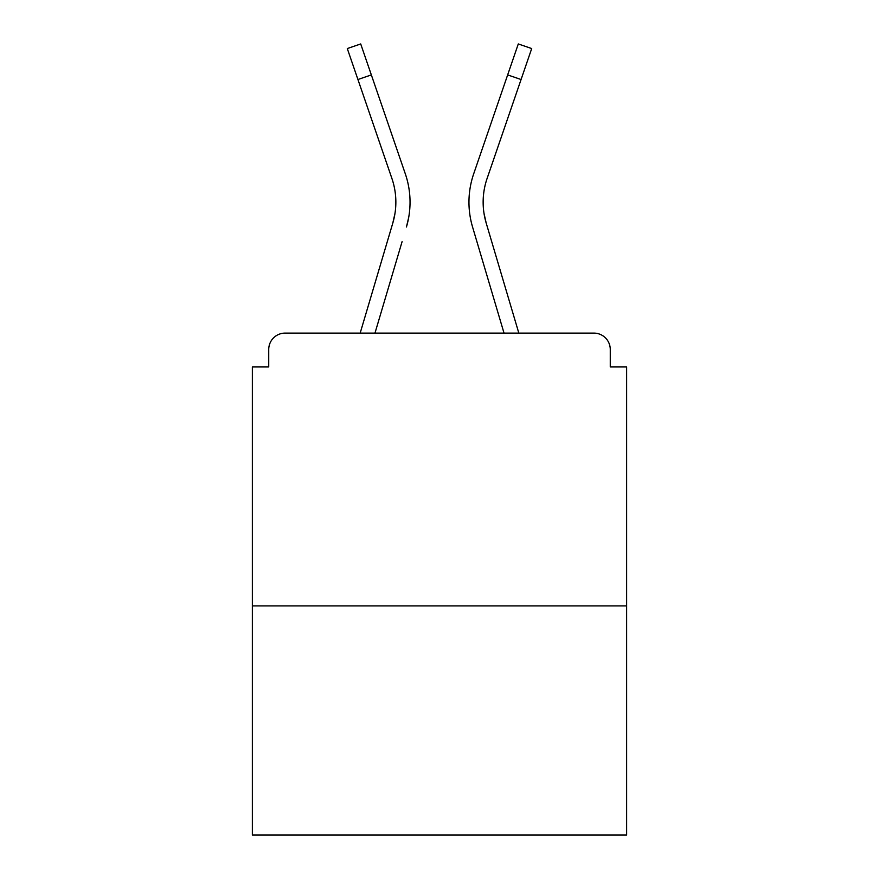 <?xml version="1.0" encoding="UTF-8"?>
<svg xmlns="http://www.w3.org/2000/svg" width="879" height="879" viewBox="0 0 879 879"><rect width="100%" height="100%" fill="white"/><g stroke="black" fill="none" stroke-linecap="round" stroke-linejoin="round"><path stroke-width="1.32" d="M610.268 366.939L610.268 349.479L610.268 366.939L626.639 366.939L626.639 835.05L252.361 835.05L252.361 366.939L268.732 366.939L268.732 349.479L268.732 366.939M626.639 605.906L252.361 605.906M610.268 349.479A16.371 16.371 0 0 0 593.896 333.108L285.104 333.108A16.371 16.371 0 0 0 268.732 349.479M593.896 333.108L524.609 333.108M354.391 333.108L285.104 333.108M394.99 213.355L392.836 222.958L394.99 213.355M374.97 333.108L402.099 241.637M388.496 237.605L360.17 333.108L388.496 237.605M484.01 213.355L486.164 222.958L484.01 213.355M476.901 241.637L472.561 226.991A87.296 87.296 0 0 1 473.693 173.822L518.291 43.95L531.707 48.554L487.109 178.426A73.111 73.111 0 0 0 486.164 222.958L518.83 333.108M487.109 178.426A73.111 73.111 0 0 0 483.142 202.17A73.111 73.111 0 0 1 487.109 178.426A73.111 73.111 0 0 0 483.142 202.17A73.111 73.111 0 0 1 487.109 178.426A73.111 73.111 0 0 0 483.142 202.17A73.111 73.111 0 0 1 487.109 178.426A73.111 73.111 0 0 0 483.142 202.17A73.111 73.111 0 0 1 487.109 178.426A73.111 73.111 0 0 0 483.142 202.17A73.111 73.111 0 0 1 487.109 178.426A73.111 73.111 0 0 0 483.142 202.17A73.111 73.111 0 0 1 487.109 178.426A73.111 73.111 0 0 0 483.142 202.17A73.111 73.111 0 0 1 487.109 178.426A73.111 73.111 0 0 0 483.142 202.17A73.111 73.111 0 0 1 487.109 178.426A73.111 73.111 0 0 0 483.142 202.17A73.111 73.111 0 0 1 487.109 178.426A73.111 73.111 0 0 0 483.142 202.17A73.111 73.111 0 0 1 487.109 178.426A73.111 73.111 0 0 0 483.142 202.17A73.111 73.111 0 0 1 487.109 178.426A73.111 73.111 0 0 0 483.142 202.17A73.111 73.111 0 0 1 487.109 178.426A73.111 73.111 0 0 0 483.142 202.17A73.111 73.111 0 0 1 487.109 178.426A73.111 73.111 0 0 0 483.142 202.17A73.111 73.111 0 0 1 487.109 178.426A73.111 73.111 0 0 0 483.142 202.17A73.111 73.111 0 0 1 487.109 178.426A73.111 73.111 0 0 0 483.142 202.17A73.111 73.111 0 0 1 487.109 178.426A73.111 73.111 0 0 0 483.142 202.17A73.111 73.111 0 0 1 487.109 178.426A73.111 73.111 0 0 0 483.142 202.17A73.111 73.111 0 0 1 487.109 178.426A73.111 73.111 0 0 0 483.142 202.17A73.111 73.111 0 0 1 487.109 178.426A73.111 73.111 0 0 0 483.142 202.17A73.111 73.111 0 0 1 487.109 178.426A73.111 73.111 0 0 0 483.142 202.17A73.111 73.111 0 0 1 487.109 178.426A73.111 73.111 0 0 0 483.142 202.17M357.929 79.517L347.293 48.554L360.709 43.95L371.345 74.913L357.929 79.517L391.891 178.426A73.111 73.111 0 0 1 392.836 222.958L360.17 333.108M391.891 178.426A73.111 73.111 0 0 1 395.858 202.17A73.111 73.111 0 0 0 391.891 178.426A73.111 73.111 0 0 1 395.858 202.17A73.111 73.111 0 0 0 391.891 178.426A73.111 73.111 0 0 1 395.858 202.17A73.111 73.111 0 0 0 391.891 178.426A73.111 73.111 0 0 1 395.858 202.17A73.111 73.111 0 0 0 391.891 178.426A73.111 73.111 0 0 1 395.858 202.17A73.111 73.111 0 0 0 391.891 178.426A73.111 73.111 0 0 1 395.858 202.17A73.111 73.111 0 0 0 391.891 178.426A73.111 73.111 0 0 1 395.858 202.17M408.702 217.41L406.439 226.991A87.296 87.296 0 0 0 405.307 173.822L371.345 74.913M405.307 173.822L390.122 129.609M504.03 333.108L472.561 226.991M473.693 173.822L488.878 129.609M521.071 79.517L507.655 74.913"/></g></svg>
